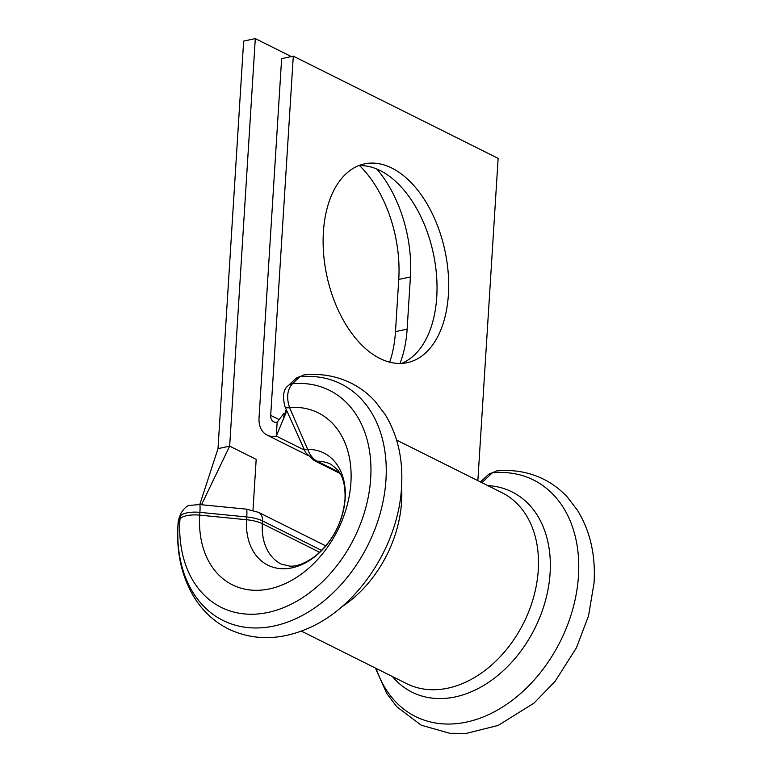 <?xml version="1.0" encoding="UTF-8"?>
<svg xmlns="http://www.w3.org/2000/svg" width="772" height="772" viewBox="0 0 772 772"><rect width="100%" height="100%" fill="white"/><g stroke="black" fill="none" stroke-linecap="round" stroke-linejoin="round"><path stroke-width="1.16" d="M303.859 374.931C320.621 373.233 336.254 375.906 350.758 382.96C359.897 387.476 367.974 393.556 375.009 401.179L385.132 414.467C397.734 435.128 403.216 459.263 401.556 486.871C398.574 546.267 356.838 608.963 305.664 629.373C278.451 640.48 252.791 640.393 228.705 629.103C214.577 622.039 203.132 611.54 194.361 597.605C181.767 576.945 176.286 552.82 177.946 525.221A17.785 6.147 3.6 0 1 178.071 524.603A132.166 96.027 -63.5 0 0 274.234 625.957A132.166 96.027 -63.5 0 0 385.971 479.759A132.166 96.027 -63.5 0 0 299.729 376.823A11.86 8.984 -133.3 0 0 295.637 378.714L303.85 374.931L299.729 376.823L292.443 383.732C287.261 389.57 286.296 397.512 289.519 407.558L307.738 449.449C310.006 455.2 313.123 459.118 317.109 461.202L339.506 472.377M323.391 232.082A101.672 60.38 77.8 0 0 407.336 362.666A101.672 60.38 77.8 0 0 448.407 294.47A101.672 60.38 77.8 0 0 364.461 163.886A101.672 60.38 77.8 0 0 323.391 232.082M401.401 363.438A101.672 60.38 77.8 0 0 436.749 296.988A101.672 60.38 77.8 0 0 358.729 165.633M293.292 56.144L270.692 415.375A8.897 6.465 116.5 0 0 273.722 421.821A8.897 6.465 116.5 0 0 277.167 422.197L276.289 436.074A23.71 17.235 116.5 0 1 267.102 435.09A23.71 17.235 116.5 0 1 259.035 417.893L281.635 58.662L293.292 56.144L498.133 158.376L477.858 480.657M286.817 410.878L276.289 436.074L304.178 449.989M277.167 422.197L284.125 413.097M375.385 668.041L386.868 693.681L396.847 706.814L421.203 725.178L449.68 733.284L466.24 733.4L498.162 725.439L534.031 703.089L555.116 681.319L576.404 647.853L588.534 615.834L594.054 582.937C595.714 555.338 590.233 531.204 577.63 510.543L567.507 497.255C560.472 489.622 552.395 483.552 543.256 479.026C528.752 471.981 513.119 469.299 496.357 471.007L492.227 472.898L481.921 482.683M199.765 504.579L218.003 448.648L243.643 41.119L255.3 38.6L291.314 56.568M376.755 168.981A101.672 60.38 -102.2 0 1 410.414 276.926L407.133 329.113A101.672 60.38 -102.2 0 1 399.964 363.477M359.54 165.604A101.672 60.38 -102.2 0 1 398.757 279.445L395.476 331.632A101.672 60.38 -102.2 0 1 389.696 362.193M218.003 448.648L229.66 446.139L256.188 459.369L252.984 510.302M255.3 38.6L229.66 446.139L201.511 504.753M295.637 378.714L288.284 385.633C283.305 389.3 282.243 396.412 285.08 406.979L305.702 452.682L314.136 460.527A11.86 8.617 116.5 0 0 317.109 461.202A55.729 40.491 -63.5 0 1 331.072 464.377L337.827 469.994L340.5 474.114C343.916 480.213 345.422 488.599 344.997 499.272C342.643 522.519 332.713 541.481 315.237 556.158C305.297 563.319 296.805 566.638 289.761 566.127L281.298 564.11A55.729 40.491 -63.5 0 1 262.355 523.696L262.528 520.926A23.71 8.193 -176.4 0 0 246.76 516.96L199.9 512.367A17.785 6.147 -176.4 0 0 180.117 516.642L178.245 521.833A17.785 6.147 -176.4 0 0 178.12 522.441L178.834 518.958A11.86 11.069 19.8 0 0 178.245 521.833L178.071 524.603L179.944 519.411A121.272 88.114 -63.5 0 0 268.173 612.408A121.272 88.114 -63.5 0 0 370.695 478.264A121.272 88.114 -63.5 0 0 292.443 383.732A11.86 8.984 -133.3 0 0 288.284 385.633M178.834 518.958L180.706 513.766A11.86 11.069 19.8 0 0 180.117 516.642L179.944 519.411A17.785 6.147 3.6 0 1 199.726 515.146A96.114 69.837 -63.5 0 0 269.65 588.853A96.114 69.837 -63.5 0 0 350.913 482.529A96.114 69.837 -63.5 0 0 289.519 407.558A11.86 3.165 156 0 1 285.08 406.979M180.706 513.766C184.074 508.198 187.171 505.399 189.989 505.371L199.61 504.56A11.86 1.11 95.6 0 1 199.9 512.367L199.726 515.146L246.586 519.73A62.677 45.538 -63.5 0 0 292.183 567.796A62.677 45.538 -63.5 0 0 345.171 498.461A62.677 45.538 -63.5 0 0 307.738 449.449A11.86 3.127 156.2 0 1 303.637 448.831M480.502 481.969L488.136 474.79A11.86 8.984 46.7 0 1 492.227 472.898A132.166 96.027 -63.5 0 1 578.469 575.825A132.166 96.027 -63.5 0 1 488.193 714.814A132.166 96.027 -63.5 0 1 376.176 668.436M392.475 676.581A111.921 81.321 -63.5 0 0 487.643 682.969A111.921 81.321 -63.5 0 0 550.098 573.056A111.921 81.321 -63.5 0 0 487.788 485.607M301.312 631.081L406.69 683.664A106.71 77.538 -63.5 0 0 490.731 665.792A106.71 77.538 -63.5 0 0 538.267 570.074A106.71 77.538 -63.5 0 0 501.993 492.7L396.615 440.108M341.591 606.966A106.71 77.538 -63.5 0 0 401.585 501.868A106.71 77.538 -63.5 0 0 401.565 486.794M199.61 504.56L246.471 509.153A11.86 1.11 95.6 0 1 246.76 516.96L246.586 519.73A23.71 8.193 3.6 0 1 262.355 523.696L319.724 552.327M303.763 449.111L302.817 449.314M270.692 415.375L279.155 419.592M321.673 550.436L262.528 520.926A11.86 8.617 116.5 0 0 258.495 512.328L246.471 509.153M410.414 276.926L398.757 279.445M407.133 329.113L395.476 331.632M267.102 435.09L307.652 455.326M286.383 409.903L283.536 416.812L286.547 410.27M285.312 411.544L286.325 409.787M177.946 525.221L178.12 522.441M325.813 545.92L258.495 512.328M340.182 473.525L314.136 460.527M488.136 474.79L496.357 471.007"/></g></svg>
